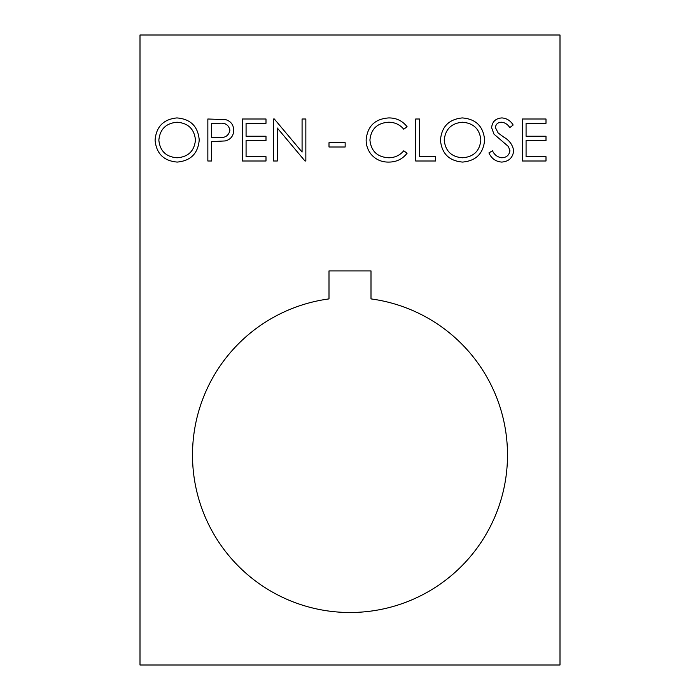 <?xml version="1.0" encoding="UTF-8"?>
<svg xmlns="http://www.w3.org/2000/svg" width="700" height="700" viewBox="0 0 700 700"><rect width="100%" height="100%" fill="white"/><g stroke="black" fill="none" stroke-linecap="round" stroke-linejoin="round"><path stroke-width="0.53" stroke-dasharray="3.5 2.62" d="M192.5 455A157.5 157.5 0 0 0 350 612.5A157.5 157.5 0 0 0 507.5 455A157.5 157.5 0 0 0 371 298.909L371 270.909L329 270.909L329 298.909A157.5 157.5 0 0 0 192.5 455M560 665L140 665L140 35L560 35L560 665M522.305 161L522.305 119L546 119L546 123.305L526.076 123.305L526.076 136.229L546 136.229L546 140.543L526.076 140.543L526.076 156.695L546 156.695L546 161L522.305 161M501.699 162.076C495.722 161.577 491.461 158.524 488.924 152.898L492.476 150.771C494.375 154.814 497.446 157.15 501.699 157.771C506.468 157.605 509.206 155.234 509.924 150.649L508.419 146.528L493.964 134.12L491.619 127.724C492.266 121.581 495.722 118.317 501.961 117.924C506.835 118.344 510.571 120.715 513.153 125.029L509.749 127.619C507.824 124.434 505.094 122.631 501.541 122.229C497.945 122.308 495.889 124.084 495.381 127.549L498.155 132.974L503.799 137.156C509.32 140.245 512.619 144.769 513.695 150.71C512.837 157.754 508.839 161.543 501.699 162.076M440.457 140.184C441.595 126.7 448.866 119.28 462.271 117.924C475.939 119.009 483.385 126.359 484.619 139.982C483.42 153.475 476.079 160.843 462.604 162.076C449.129 160.93 441.744 153.633 440.457 140.184M462.455 157.771C473.629 156.957 479.754 151.025 480.847 139.974C479.692 129.028 473.559 123.112 462.455 122.229C451.386 123.218 445.314 129.194 444.229 140.166C445.384 151.051 451.456 156.923 462.455 157.771M415.695 161L415.695 119L419.457 119L419.457 156.695L435.619 156.695L435.619 161L415.695 161M388.754 117.924C396.314 117.889 402.421 120.811 407.076 126.709L403.777 129.229C399.787 124.547 394.704 122.22 388.517 122.229C377.256 123.016 371.061 128.949 369.924 140.044C371.105 151.244 377.387 157.15 388.78 157.771C394.835 157.71 399.831 155.374 403.777 150.771L407.076 153.265C402.421 159.145 396.331 162.085 388.806 162.076C381.894 162.225 376.119 159.775 371.481 154.735C367.876 150.404 366.1 145.407 366.152 139.755C367.483 126.14 375.016 118.86 388.754 117.924M329 147L329 142.695L345.152 142.695L345.152 147L329 147M277.305 161L273.543 161L273.543 119L274.33 119L302.076 152.058L302.076 119L305.848 119L305.848 161L304.99 161L277.305 128.021L277.305 161M242.305 161L242.305 119L266 119L266 123.305L246.076 123.305L246.076 136.229L266 136.229L266 140.543L246.076 140.543L246.076 156.695L266 156.695L266 161L242.305 161M207.847 161L207.847 119L225.645 119.63C230.86 121.249 233.546 124.801 233.695 130.27C233.537 135.888 230.746 139.44 225.312 140.928L211.619 141.619L211.619 161L207.847 161M229.924 130.279C228.743 124.906 225.199 122.579 219.293 123.305L211.619 123.305L211.619 137.305L218.969 137.401C225.032 138.145 228.69 135.774 229.924 130.279M155.076 140.184C156.214 126.7 163.476 119.28 176.881 117.924C190.549 119.009 198.004 126.359 199.229 139.982C198.039 153.475 190.697 160.843 177.222 162.076C163.748 160.93 156.362 153.633 155.076 140.184M177.074 157.771C188.239 156.957 194.373 151.025 195.457 139.974C194.303 129.028 188.178 123.112 177.074 122.229C166.005 123.218 159.933 129.194 158.847 140.166C159.994 151.051 166.075 156.923 177.074 157.771"/><path stroke-width="1.05" d="M507.5 455A157.5 157.5 0 0 1 350 612.5A157.5 157.5 0 0 1 192.5 455A157.5 157.5 0 0 1 329 298.909L329 270.909L371 270.909L371 298.909A157.5 157.5 0 0 1 507.5 455M211.619 161L207.847 161L207.847 119L225.645 119.63C230.86 121.249 233.546 124.801 233.695 130.27C233.537 135.888 230.746 139.44 225.312 140.928L211.619 141.619L211.619 161M513.695 150.71C512.837 157.754 508.839 161.543 501.699 162.076C495.722 161.577 491.461 158.524 488.924 152.898L492.476 150.771C494.375 154.814 497.446 157.15 501.699 157.771C506.468 157.605 509.206 155.234 509.924 150.649L508.419 146.528L493.964 134.12L491.619 127.724C492.266 121.581 495.722 118.317 501.961 117.924C506.835 118.344 510.571 120.715 513.153 125.029L509.749 127.619C507.824 124.434 505.094 122.631 501.541 122.229C497.945 122.308 495.889 124.084 495.381 127.549L498.155 132.974L503.799 137.156C509.32 140.245 512.619 144.769 513.695 150.71M546 161L522.305 161L522.305 119L546 119L546 123.305L526.076 123.305L526.076 136.229L546 136.229L546 140.543L526.076 140.543L526.076 156.695L546 156.695L546 161M140 35L140 665L560 665L560 35L140 35M462.604 162.076C449.129 160.93 441.744 153.633 440.457 140.184C441.595 126.7 448.866 119.28 462.271 117.924C475.939 119.009 483.385 126.359 484.619 139.982C483.42 153.475 476.079 160.843 462.604 162.076M435.619 161L415.695 161L415.695 119L419.457 119L419.457 156.695L435.619 156.695L435.619 161M366.152 139.755C367.483 126.14 375.016 118.86 388.754 117.924C396.314 117.889 402.421 120.811 407.076 126.709L403.777 129.229C399.787 124.547 394.704 122.22 388.517 122.229C377.256 123.016 371.061 128.949 369.924 140.044C371.105 151.244 377.387 157.15 388.78 157.771C394.835 157.71 399.831 155.374 403.777 150.771L407.076 153.265C402.421 159.145 396.331 162.085 388.806 162.076C381.894 162.225 376.119 159.775 371.481 154.735C367.876 150.404 366.1 145.407 366.152 139.755M345.152 147L329 147L329 142.695L345.152 142.695L345.152 147M277.305 128.021L277.305 161L273.543 161L273.543 119L274.33 119L302.076 152.058L302.076 119L305.848 119L305.848 161L304.99 161L277.305 128.021M266 161L242.305 161L242.305 119L266 119L266 123.305L246.076 123.305L246.076 136.229L266 136.229L266 140.543L246.076 140.543L246.076 156.695L266 156.695L266 161M177.222 162.076C163.748 160.93 156.362 153.633 155.076 140.184C156.214 126.7 163.476 119.28 176.881 117.924C190.549 119.009 198.004 126.359 199.229 139.982C198.039 153.475 190.697 160.843 177.222 162.076M480.847 139.974C479.692 129.028 473.559 123.112 462.455 122.229C451.386 123.218 445.314 129.194 444.229 140.166C445.384 151.051 451.456 156.923 462.455 157.771C473.629 156.957 479.754 151.025 480.847 139.974M219.293 123.305L211.619 123.305L211.619 137.305L218.969 137.401C225.032 138.145 228.69 135.774 229.924 130.279C228.743 124.906 225.199 122.579 219.293 123.305M195.457 139.974C194.303 129.028 188.178 123.112 177.074 122.229C166.005 123.218 159.933 129.194 158.847 140.166C159.994 151.051 166.075 156.923 177.074 157.771C188.239 156.957 194.373 151.025 195.457 139.974"/></g></svg>
